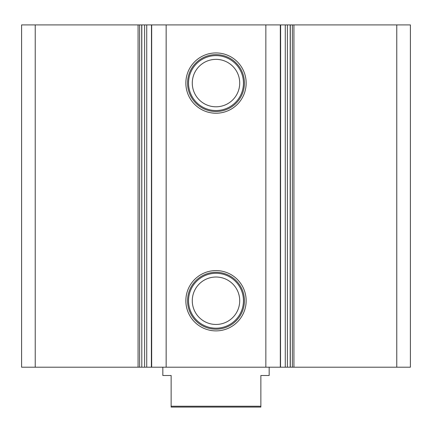 <?xml version="1.0" encoding="UTF-8"?>
<svg xmlns="http://www.w3.org/2000/svg" width="432" height="432" viewBox="0 0 432 432"><rect width="100%" height="100%" fill="white"/><g stroke="black" fill="none" stroke-linecap="round" stroke-linejoin="round"><path stroke-width="0.65" d="M216 330.885A30.148 30.148 0 0 1 185.852 300.737A30.148 30.148 0 0 1 216 270.589A30.148 30.148 0 0 1 246.148 300.737A30.148 30.148 0 0 1 216 330.885M216 272.3A28.436 28.436 0 0 0 187.564 300.737A28.436 28.436 0 0 0 216 329.173A28.436 28.436 0 0 0 244.436 300.737A28.436 28.436 0 0 0 216 272.3M216 113.227A30.148 30.148 0 0 1 185.852 83.079A30.148 30.148 0 0 1 216 52.931A30.148 30.148 0 0 1 246.148 83.079A30.148 30.148 0 0 1 216 113.227M216 54.643A28.436 28.436 0 0 0 187.564 83.079A28.436 28.436 0 0 0 216 111.515A28.436 28.436 0 0 0 244.436 83.079A28.436 28.436 0 0 0 216 54.643M216 273.278A27.459 27.459 0 0 0 188.541 300.737A27.459 27.459 0 0 0 216 328.196A27.459 27.459 0 0 0 243.459 300.737A27.459 27.459 0 0 0 216 273.278M216 277.02A23.717 23.717 0 0 0 192.283 300.737A23.717 23.717 0 0 0 216 324.459A23.717 23.717 0 0 0 239.717 300.737A23.717 23.717 0 0 0 216 277.02M216 55.62A27.459 27.459 0 0 0 188.541 83.079A27.459 27.459 0 0 0 216 110.538A27.459 27.459 0 0 0 243.459 83.079A27.459 27.459 0 0 0 216 55.62M216 59.357A23.717 23.717 0 0 0 192.283 83.079A23.717 23.717 0 0 0 216 106.796A23.717 23.717 0 0 0 239.717 83.079A23.717 23.717 0 0 0 216 59.357M139.628 24.921L139.628 367.2L138.067 367.2L138.067 24.921L141.804 24.921L141.804 367.2L144.607 367.2L144.607 24.921L287.393 24.921L287.393 367.2L144.607 367.2M396.776 24.921L410.4 24.921L410.4 367.2L396.776 367.2L396.776 24.921L293.933 24.921L293.933 367.2L287.393 367.2M396.776 367.2L293.933 367.2M280.525 367.2L280.627 24.921M141.804 367.2L141.707 24.921M139.628 367.2L141.707 367.2M138.067 367.2L21.6 367.2L21.6 24.921L35.224 24.921L35.224 367.2M292.372 367.2L292.372 24.921L287.393 24.921M292.372 24.921L293.933 24.921M138.067 24.921L35.224 24.921M141.804 24.921L144.607 24.921M151.475 24.921L151.373 367.2M265.847 24.921L265.847 367.2M166.153 24.921L166.153 367.2M260.863 406.247L260.863 407.079L171.137 407.079L171.137 406.247L260.863 406.247L260.863 375.505L269.168 375.505L269.168 367.2M162.832 367.2L162.832 375.505L171.137 375.505L171.137 406.247M280.325 367.2L280.325 24.921M151.675 24.921L151.675 367.2M146.734 24.921L146.734 367.2M290.293 24.921L290.293 367.2M285.266 367.2L285.266 24.921M290.196 24.921L290.196 367.2"/></g></svg>
